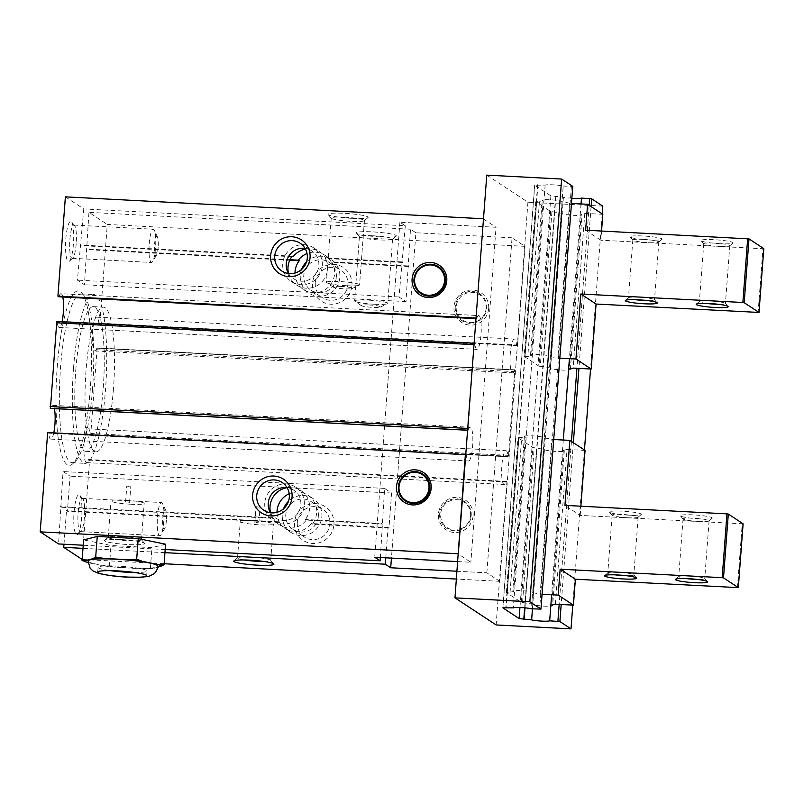 <?xml version="1.0" encoding="UTF-8"?>
<svg xmlns="http://www.w3.org/2000/svg" width="804" height="804" viewBox="0 0 804 804"><rect width="100%" height="100%" fill="white"/><g stroke="black" fill="none" stroke-linecap="round" stroke-linejoin="round"><path stroke-width="0.6" stroke-dasharray="4.02 3.01" d="M157.755 567.302L153.182 568.458L150.398 568.217L151.946 547.645L110.972 545.494L83.616 539.906M165.574 544.197L151.946 547.645M150.398 568.217L141.745 568.729L117.937 567.473L103.615 565.855L88.068 562.679M109.424 566.066L110.972 545.494M165.182 549.534L83.214 545.233M457.717 561.584L470.863 562.267L458.29 553.996M47.667 432.552L48.632 433.185L465.747 454.692M468.119 430.291L468.31 430.019A16.904 3.327 -87 0 1 470.31 427.256A16.904 3.327 -87 0 1 472.752 444.31A16.904 3.327 -87 0 1 468.541 461.014A16.904 3.327 -87 0 1 466.34 455.074M468.31 430.019L50.602 408.13A16.904 3.327 -87 0 1 52.602 405.367A16.904 3.327 -87 0 1 54.37 408.603M53.778 432.874A16.904 3.327 -87 0 1 50.833 439.125A16.904 3.327 -87 0 1 48.632 433.185M58.883 296.797A16.904 3.327 -87 0 1 61.003 293.701L478.702 315.59A16.904 3.327 -87 0 0 476.591 318.685L476.008 318.304M478.702 315.59A16.904 3.327 -87 0 1 481.144 332.645A16.904 3.327 -87 0 1 476.933 349.348A16.904 3.327 -87 0 1 474.782 343.851L57.084 321.962L56.823 321.389M468.079 430.271L474.109 344.675L474.491 343.268L474.782 343.851M351.901 218.336A20.12 2.261 4.3 0 1 328.132 214.578A20.12 2.261 4.3 0 1 344.283 213.321A20.12 2.261 4.3 0 1 368.011 217.582A20.12 2.261 4.3 0 1 351.901 218.336M65.385 196.859L83.757 208.95L405.306 225.793L399.9 222.236L496.048 227.271L470.863 562.267M483.475 219L496.048 227.271M486.772 175.131L527.916 202.216L507.284 482.028L499.817 581.332L486.862 572.8L456.994 571.242M506.319 481.395L88.611 459.506A16.904 3.327 -87 0 1 86.5 462.601L504.198 484.49A16.904 3.327 -87 0 0 506.319 481.395L506.902 481.777L496.128 624.949M486.862 572.8L512.047 237.803L525.002 246.336L517.535 345.64L516.57 344.996L98.862 323.107L99.827 323.751L107.294 224.447L525.002 246.336M512.047 237.803L415.899 232.768L391.437 558.107M415.899 232.768L410.482 229.21L88.932 212.356L107.294 224.447M405.306 225.793L398.995 296.977L406 301.59L410.482 229.21M399.9 222.236L374.704 557.232M385.779 557.815L388.061 527.514L388.975 528.117L391.608 493.023L384.603 488.41L380.362 557.534M388.061 527.514L311.48 523.504A20.2 19.678 -56.6 0 1 284.787 528.349L290.958 532.409A20.2 19.678 -56.6 0 0 321.851 516.57A20.2 19.678 -56.6 0 0 313.178 498.661A20.2 19.678 -56.6 0 0 288.515 501.234M276.978 512.329A20.2 19.678 -56.6 0 0 279.551 522.379L278.636 521.776A20.2 19.678 -56.6 0 0 284.787 528.349M278.636 521.776L66.501 510.661L67.415 511.264L70.059 476.169L63.044 471.556L58.561 543.946M63.978 544.228L66.501 510.661M164.941 552.66L82.973 548.358M499.817 581.332L456.401 579.051M164.106 563.735L82.149 559.443M473.084 515.866A17.708 17.246 -56.6 0 0 457.064 497.415A17.708 17.246 -56.6 0 0 438.411 514.047A17.708 17.246 -56.6 0 0 454.431 532.509A17.708 17.246 -56.6 0 0 473.084 515.866M333.962 524.59A20.12 19.597 -56.6 0 0 315.761 503.626A20.12 19.597 -56.6 0 0 294.555 522.53A20.12 19.597 -56.6 0 0 312.766 543.504A20.12 19.597 -56.6 0 0 333.962 524.59M507.284 482.028L89.576 460.139L82.108 559.443M602.789 206.136L527.916 202.216M602.206 213.894L590.548 369.006M584.458 449.989L572.79 605.1M488.681 308.485A17.708 17.246 -56.6 0 0 472.662 290.033A17.708 17.246 -56.6 0 0 453.999 306.676A17.708 17.246 -56.6 0 0 470.018 325.128A17.708 17.246 -56.6 0 0 488.681 308.485M351.961 285.309A20.12 19.597 -56.6 0 0 333.75 264.335A20.12 19.597 -56.6 0 0 312.555 283.249A20.12 19.597 -56.6 0 0 330.756 304.213A20.12 19.597 -56.6 0 0 351.961 285.309M517.535 345.64L99.827 323.751M514.6 370.051L96.892 348.162L514.6 370.051A16.904 3.327 -87 0 1 512.6 372.825A16.904 3.327 -87 0 1 510.158 355.77A16.904 3.327 -87 0 1 514.369 339.057A16.904 3.327 -87 0 1 516.57 344.996M96.892 348.162A16.904 3.327 -87 0 1 94.892 350.936A16.904 3.327 -87 0 1 92.45 333.881A16.904 3.327 -87 0 1 96.661 317.168A16.904 3.327 -87 0 1 98.862 323.107M504.198 484.49A16.904 3.327 -87 0 1 501.756 467.436A16.904 3.327 -87 0 1 505.967 450.722A16.904 3.327 -87 0 1 508.118 456.23L90.42 434.341L90.711 434.924L508.409 456.813L508.118 456.23M97.083 347.901L514.821 369.8L508.409 456.813M97.123 347.911L90.711 434.924M86.5 462.601A16.904 3.327 -87 0 1 84.058 445.547A16.904 3.327 -87 0 1 88.269 428.833A16.904 3.327 -87 0 1 90.42 434.341M65.817 238.999A20.12 3.96 -87 0 1 71.455 221.854A20.12 3.96 -87 0 1 73.435 244.014A20.12 3.96 -87 0 1 69.395 261.23A20.12 3.96 -87 0 1 65.817 238.999M74.058 512.289A20.12 3.96 -87 0 1 79.696 495.153A20.12 3.96 -87 0 1 81.676 517.304A20.12 3.96 -87 0 1 77.626 534.529A20.12 3.96 -87 0 1 74.058 512.289M57.205 367.267A87.365 17.196 -87 0 1 81.676 292.857A87.365 17.196 -87 0 1 90.289 389.035A87.365 17.196 -87 0 1 72.722 463.797A87.365 17.196 -87 0 1 57.205 367.267M88.611 459.506L89.576 460.139M61.003 293.701A16.904 3.327 -87 0 1 62.782 296.998M62.079 321.65A16.904 3.327 -87 0 1 59.235 327.459A16.904 3.327 -87 0 1 57.084 321.962M83.757 208.95L77.435 280.134L84.45 284.747L88.932 212.356M380.091 236.889A20.12 2.261 4.3 0 1 356.323 233.14A20.12 2.261 4.3 0 1 372.473 231.874A20.12 2.261 4.3 0 1 396.201 236.135A20.12 2.261 4.3 0 1 380.091 236.889M407.728 265.893L331.147 261.883A20.2 19.678 -56.6 0 0 324.997 255.31A20.2 19.678 -56.6 0 0 307.038 253.551M290.013 259.732L86.179 249.049M289.762 260.265L87.093 249.652M294.967 273.038A20.2 19.678 -56.6 0 0 303.701 289.671A20.2 19.678 -56.6 0 0 334.585 273.832A20.2 19.678 -56.6 0 0 332.062 262.486L331.147 261.883M301.56 269.461A20.2 19.678 -56.6 0 0 300.284 275.219A20.2 19.678 -56.6 0 0 308.957 293.128A20.2 19.678 -56.6 0 0 339.841 277.29A20.2 19.678 -56.6 0 0 331.168 259.38A20.2 19.678 -56.6 0 0 306.515 261.943M408.643 266.496L332.062 262.486M406 301.59L84.45 284.747M398.995 296.977L77.435 280.134M292.214 256.154L80.078 245.029M401.628 261.883L325.057 257.873A20.2 19.678 123.4 0 1 327.58 269.209A20.2 19.678 123.4 0 1 296.686 285.058A20.2 19.678 123.4 0 1 288.546 273.501M402.543 262.486L325.972 258.476L325.057 257.873M305.46 249.089A20.2 19.678 123.4 0 1 319.821 251.903A20.2 19.678 123.4 0 1 325.972 258.476M291.822 256.687L80.993 245.632M322.324 265.752A20.2 19.678 -56.6 0 0 313.65 247.843A20.2 19.678 -56.6 0 0 282.757 263.682A20.2 19.678 -56.6 0 0 291.43 281.591A20.2 19.678 -56.6 0 0 322.324 265.752M288.495 273.491A16.643 16.201 -56.6 0 0 318.826 265.571A16.643 16.201 -56.6 0 0 305.048 248.346M336.353 277.109A16.643 16.201 -56.6 0 0 329.208 262.355A16.643 16.201 -56.6 0 0 303.771 275.4A16.643 16.201 -56.6 0 0 310.917 290.154A16.643 16.201 -56.6 0 0 336.353 277.109M315.299 282.988A16.643 16.201 -56.6 0 0 322.444 297.741A16.643 16.201 -56.6 0 0 347.881 284.696A16.643 16.201 -56.6 0 0 340.745 269.943A16.643 16.201 -56.6 0 0 315.299 282.988M372.875 235.763A16.643 1.869 4.3 0 1 392.613 239.089A16.643 1.869 4.3 0 1 392.493 239.29A16.643 1.869 4.3 0 1 379.176 239.914A16.643 1.869 4.3 0 1 359.519 236.808A16.643 1.869 4.3 0 1 359.428 236.587A16.643 1.869 4.3 0 1 372.875 235.763M374.332 304.254A16.643 1.869 4.3 0 1 354.886 301.319A16.643 1.869 4.3 0 1 354.594 300.937A16.643 1.869 4.3 0 1 368.031 300.103A16.643 1.869 4.3 0 1 387.779 303.43A16.643 1.869 4.3 0 1 387.427 303.771A16.643 1.869 4.3 0 1 374.332 304.254M369.056 304.967A9.668 1.085 4.3 0 1 380.322 307.088A9.668 1.085 4.3 0 1 372.714 307.379A9.668 1.085 4.3 0 1 361.418 305.671A9.668 1.085 4.3 0 1 369.056 304.967M476.591 318.685L475.978 318.655M382.875 524.107L306.294 520.087A20.2 19.678 123.4 0 1 279.611 524.942A20.2 19.678 123.4 0 1 273.46 518.369L61.325 507.254M306.294 520.087L305.379 519.484L381.96 523.504M287.078 487.676A20.2 19.678 123.4 0 1 300.907 490.581A20.2 19.678 123.4 0 1 309.58 508.5A20.2 19.678 123.4 0 1 305.379 519.484M273.46 518.369L272.546 517.766A20.2 19.678 123.4 0 1 270.556 512.791M272.546 517.766L60.411 506.651M384.603 488.41L63.044 471.556M391.608 493.023L70.059 476.169M388.975 528.117L312.394 524.107A20.2 19.678 -56.6 0 0 316.595 513.113A20.2 19.678 -56.6 0 0 307.922 495.204A20.2 19.678 -56.6 0 0 289.199 493.756M279.551 522.379L67.415 511.264M283.571 508.741A20.2 19.678 -56.6 0 0 282.284 514.5A20.2 19.678 -56.6 0 0 290.958 532.409M312.394 524.107L311.48 523.504M318.364 516.389A16.643 16.201 -56.6 0 0 311.218 501.636A16.643 16.201 -56.6 0 0 285.782 514.681A16.643 16.201 -56.6 0 0 292.917 529.434A16.643 16.201 -56.6 0 0 318.364 516.389M297.309 522.268A16.643 16.201 -56.6 0 0 304.455 537.022A16.643 16.201 -56.6 0 0 329.891 523.977A16.643 16.201 -56.6 0 0 322.746 509.233A16.643 16.201 -56.6 0 0 297.309 522.268M264.767 502.962A20.2 19.678 -56.6 0 0 273.44 520.881A20.2 19.678 -56.6 0 0 304.324 505.033A20.2 19.678 -56.6 0 0 295.651 487.123A20.2 19.678 -56.6 0 0 264.767 502.962M270.506 512.781A16.643 16.201 -56.6 0 0 300.837 504.852A16.643 16.201 -56.6 0 0 287.058 487.636M92.54 388.824A84.52 16.643 -87 0 1 75.536 461.154A84.52 16.643 -87 0 1 72.109 462.702A84.52 16.643 -87 0 1 60.531 367.76A84.52 16.643 -87 0 1 80.963 293.892A84.52 16.643 -87 0 1 84.209 295.782A84.52 16.643 -87 0 1 92.54 388.824M73.506 368.443A84.52 16.643 -87 0 1 93.937 294.576A84.52 16.643 -87 0 1 105.515 389.508A84.52 16.643 -87 0 1 85.083 463.385A84.52 16.643 -87 0 1 73.506 368.443M75.797 369.951A72.45 14.261 -87 0 1 93.304 306.625A72.45 14.261 -87 0 1 103.224 388A72.45 14.261 -87 0 1 85.716 451.325A72.45 14.261 -87 0 1 75.797 369.951M113.475 388.543A72.45 14.261 -87 0 1 95.967 451.858A72.45 14.261 -87 0 1 86.038 370.483A72.45 14.261 -87 0 1 103.545 307.168A72.45 14.261 -87 0 1 113.475 388.543M84.43 517.052A16.643 3.276 -87 0 1 81.083 531.283A16.643 3.276 -87 0 1 80.41 531.595A16.643 3.276 -87 0 1 78.129 512.902A16.643 3.276 -87 0 1 82.149 498.359A16.643 3.276 -87 0 1 82.792 498.731A16.643 3.276 -87 0 1 84.43 517.052M157.473 517.062A16.643 3.276 -87 0 1 161.493 502.52A16.643 3.276 -87 0 1 162.579 503.616A16.643 3.276 -87 0 1 163.775 521.203A16.643 3.276 -87 0 1 160.941 534.771A16.643 3.276 -87 0 1 159.755 535.745A16.643 3.276 -87 0 1 157.473 517.062M166.388 520.54A9.668 1.899 -87 0 1 164.75 528.429A9.668 1.899 -87 0 1 162.73 518.138A9.668 1.899 -87 0 1 165.694 510.319A9.668 1.899 -87 0 1 166.388 520.54M76.189 243.753A16.643 3.276 -87 0 1 72.842 257.994A16.643 3.276 -87 0 1 72.169 258.295A16.643 3.276 -87 0 1 69.888 239.612A16.643 3.276 -87 0 1 73.908 225.07A16.643 3.276 -87 0 1 74.551 225.442A16.643 3.276 -87 0 1 76.189 243.753M149.232 243.763A16.643 3.276 -87 0 1 153.252 229.22A16.643 3.276 -87 0 1 154.338 230.326A16.643 3.276 -87 0 1 155.534 247.913A16.643 3.276 -87 0 1 152.7 261.481A16.643 3.276 -87 0 1 151.514 262.456A16.643 3.276 -87 0 1 149.232 243.763M158.157 247.25A9.668 1.899 -87 0 1 156.509 255.129A9.668 1.899 -87 0 1 154.489 244.838A9.668 1.899 -87 0 1 157.453 237.029A9.668 1.899 -87 0 1 158.157 247.25M455.275 306.555A16.1 15.678 -56.6 0 0 469.837 323.329A16.1 15.678 -56.6 0 0 486.802 308.203A16.1 15.678 -56.6 0 0 472.239 291.43A16.1 15.678 -56.6 0 0 455.275 306.555M486.159 308.264A15.296 14.894 -56.6 0 0 472.33 292.324A15.296 14.894 -56.6 0 0 456.21 306.696A15.296 14.894 -56.6 0 0 470.049 322.635A15.296 14.894 -56.6 0 0 486.159 308.264M571.855 198.266A10.06 1.126 4.3 0 1 563.413 197.151L550.891 195.844L534.73 185.211L545.132 185.111A10.06 1.126 4.3 0 1 553.011 184.83A10.06 1.126 4.3 0 1 563.192 186.056L531.404 608.789M545.132 185.111L513.344 607.844M563.192 186.056L572.749 186.367M591.101 206.588L578.93 368.403M573.352 442.682L561.182 604.497M589.181 205.321L576.92 368.292M571.423 441.416L559.172 604.387M581.041 203.935L569.403 358.664M563.282 440.029L551.644 594.759M563.413 197.151L532.459 608.849M555.896 196.759L524.982 607.844M555.594 196.558L524.67 607.814M537.916 184.92L506.138 607.472M537.605 184.719L505.827 607.452M571.403 186.488L539.615 609.221M439.677 513.937A16.1 15.678 -56.6 0 0 454.24 530.71A16.1 15.678 -56.6 0 0 471.204 515.585A16.1 15.678 -56.6 0 0 456.642 498.812A16.1 15.678 -56.6 0 0 439.677 513.937M470.571 515.645A15.296 14.894 -56.6 0 0 456.732 499.706A15.296 14.894 -56.6 0 0 440.622 514.078A15.296 14.894 -56.6 0 0 454.451 530.017A15.296 14.894 -56.6 0 0 470.571 515.645M263.913 561.453A16.643 1.869 -175.7 0 0 270.707 560.468A16.643 1.869 -175.7 0 0 270.616 560.247A16.643 1.869 -175.7 0 0 250.959 557.142A16.643 1.869 -175.7 0 0 237.642 557.765A16.643 1.869 -175.7 0 0 237.522 557.966A16.643 1.869 -175.7 0 0 244.084 559.966M253.702 520.721A16.643 1.869 -175.7 0 0 240.255 521.545A16.643 1.869 -175.7 0 0 260.004 524.861A16.643 1.869 -175.7 0 0 273.44 524.037A16.643 1.869 -175.7 0 0 253.702 520.721M256.466 522.54L258.858 522.942L256.466 522.54M258.426 507.093L256.044 506.691L258.426 507.093M344.675 217.211A16.643 1.869 4.3 0 1 364.423 220.527A16.643 1.869 4.3 0 1 364.302 220.728A16.643 1.869 4.3 0 1 350.976 221.351A16.643 1.869 4.3 0 1 331.328 218.256A16.643 1.869 4.3 0 1 331.238 218.035A16.643 1.869 4.3 0 1 344.675 217.211M346.142 285.701A16.643 1.869 4.3 0 1 326.695 282.767A16.643 1.869 4.3 0 1 326.404 282.375A16.643 1.869 4.3 0 1 339.841 281.551A16.643 1.869 4.3 0 1 359.579 284.867A16.643 1.869 4.3 0 1 359.237 285.209A16.643 1.869 4.3 0 1 346.142 285.701M340.866 286.405A9.668 1.085 4.3 0 1 352.132 288.536A9.668 1.085 4.3 0 1 344.524 288.817A9.668 1.085 4.3 0 1 333.218 287.108A9.668 1.085 4.3 0 1 340.866 286.405M103.615 565.855A38.24 4.291 -175.7 0 0 117.937 567.473M88.058 560.961A35.014 3.93 -175.7 0 0 129.605 567.946A35.014 3.93 -175.7 0 0 157.896 566.207M141.745 568.729A38.24 4.291 -175.7 0 0 153.182 568.458M134.429 572.468A24.552 2.754 -175.7 0 0 147.042 571.011A24.552 2.754 -175.7 0 0 117.907 566.106A24.552 2.754 -175.7 0 0 98.078 567.322A24.552 2.754 -175.7 0 0 110.319 570.659M129.173 486.47L126.791 486.068L129.173 486.47M127.213 501.917L129.605 502.319L127.213 501.917M130.74 504.239A16.643 1.869 -175.7 0 0 144.187 503.415A16.643 1.869 -175.7 0 0 124.449 500.098A16.643 1.869 -175.7 0 0 111.002 500.922A16.643 1.869 -175.7 0 0 130.74 504.239M121.705 536.519A16.643 1.869 -175.7 0 0 108.389 537.142A16.643 1.869 -175.7 0 0 108.269 537.343A16.643 1.869 -175.7 0 0 128.007 540.67A16.643 1.869 -175.7 0 0 141.444 539.846A16.643 1.869 -175.7 0 0 141.353 539.625A16.643 1.869 -175.7 0 0 121.705 536.519M120.791 539.544A20.12 2.261 -175.7 0 0 104.681 540.298A20.12 2.261 -175.7 0 0 128.409 544.559A20.12 2.261 -175.7 0 0 144.549 543.293A20.12 2.261 -175.7 0 0 120.791 539.544M698.545 521.444A13.045 1.467 4.3 0 1 683.139 519.012A13.045 1.467 4.3 0 1 683.068 518.841A13.045 1.467 4.3 0 1 693.611 518.188A13.045 1.467 4.3 0 1 709.088 520.791A13.045 1.467 4.3 0 1 708.997 520.952A13.045 1.467 4.3 0 1 698.545 521.444M699.329 518.871A16.02 1.799 4.3 0 1 680.415 515.887A16.02 1.799 4.3 0 1 693.269 514.882A16.02 1.799 4.3 0 1 712.153 518.268A16.02 1.799 4.3 0 1 699.329 518.871M628.396 515.153A16.02 1.799 4.3 0 1 609.482 512.168A16.02 1.799 4.3 0 1 622.336 511.163A16.02 1.799 4.3 0 1 641.22 514.55A16.02 1.799 4.3 0 1 628.396 515.153M743.107 523.816L580.186 515.404L564.941 505.374M737.409 587.704L742.213 523.896M580.186 515.404L580.88 506.208M555.393 604.186L567.021 449.456L563.363 450.371A10.06 1.126 4.3 0 1 564.287 450.923A10.06 1.126 4.3 0 1 554.167 451.295A10.06 1.126 4.3 0 1 544.228 449.416A10.06 1.126 4.3 0 1 544.238 449.366L532.841 447.526L518.027 437.788L525.334 436.924A10.06 1.126 4.3 0 1 524.409 436.371A10.06 1.126 4.3 0 1 534.529 435.999A10.06 1.126 4.3 0 1 544.479 437.878A10.06 1.126 4.3 0 1 544.469 437.929L553.715 439.527M585.071 450.401L567.021 449.456M563.363 450.371L551.735 605.111A10.06 1.126 4.3 0 1 552.66 605.663A10.06 1.126 4.3 0 1 542.539 606.035A10.06 1.126 4.3 0 1 532.59 604.156A10.06 1.126 4.3 0 1 532.6 604.106L521.203 602.266L506.399 592.518L513.706 591.664A10.06 1.126 4.3 0 1 512.781 591.111A10.06 1.126 4.3 0 1 522.891 590.739A10.06 1.126 4.3 0 1 532.841 592.618A10.06 1.126 4.3 0 1 532.831 592.669L544.469 437.929M532.831 592.669L540.147 594.156L551.785 439.426M540.147 594.156L542.077 594.256M686.184 578.578A13.045 1.467 4.3 0 1 678.717 576.679A13.045 1.467 4.3 0 1 678.817 576.518A13.045 1.467 4.3 0 1 689.259 576.036A13.045 1.467 4.3 0 1 704.666 578.468A13.045 1.467 4.3 0 1 704.736 578.639A13.045 1.467 4.3 0 1 697.078 579.393M615.251 574.86A13.045 1.467 4.3 0 1 607.784 572.961A13.045 1.467 4.3 0 1 607.884 572.81A13.045 1.467 4.3 0 1 618.326 572.317A13.045 1.467 4.3 0 1 633.743 574.749A13.045 1.467 4.3 0 1 633.813 574.92A13.045 1.467 4.3 0 1 626.145 575.674M627.612 517.726A13.045 1.467 4.3 0 1 612.206 515.294A13.045 1.467 4.3 0 1 612.135 515.123A13.045 1.467 4.3 0 1 622.678 514.47A13.045 1.467 4.3 0 1 638.155 517.072A13.045 1.467 4.3 0 1 638.064 517.233A13.045 1.467 4.3 0 1 627.612 517.726M532.6 604.106L544.238 449.366M525.283 602.608L536.921 447.878M522.54 602.467L534.168 447.727M521.203 602.266L532.841 447.526M506.399 592.518L518.027 437.788M507.294 592.437L518.932 437.698M510.048 592.578L521.675 437.848M513.706 591.664L525.334 436.924M602.819 214.306L584.779 213.361L581.121 214.276A10.06 1.126 4.3 0 1 582.046 214.829A10.06 1.126 4.3 0 1 571.925 215.201A10.06 1.126 4.3 0 1 561.976 213.321A10.06 1.126 4.3 0 1 561.986 213.271L550.589 211.442L535.786 201.693L543.092 200.829A10.06 1.126 4.3 0 1 542.167 200.276A10.06 1.126 4.3 0 1 552.278 199.905A10.06 1.126 4.3 0 1 562.227 201.794A10.06 1.126 4.3 0 1 562.217 201.834L571.463 203.432M569.534 203.332L557.906 358.061L559.835 358.162M601.563 231.029L600.869 240.225L762.906 248.717L758.102 312.525M584.779 213.361L573.141 368.101M562.217 201.834L550.579 356.574L557.906 358.061M543.092 200.829L531.454 355.569A10.06 1.126 4.3 0 1 530.529 355.016A10.06 1.126 4.3 0 1 540.65 354.644A10.06 1.126 4.3 0 1 550.599 356.524A10.06 1.126 4.3 0 1 550.579 356.574M539.434 201.754L527.796 356.484L531.454 355.569M536.68 201.603L525.052 356.343L527.796 356.484M535.786 201.693L524.148 356.423L525.052 356.343M550.589 211.442L538.961 366.172L524.148 356.423M551.926 211.633L540.288 366.373L538.961 366.172M554.67 211.784L543.032 366.523L540.288 366.373M561.986 213.271L550.348 368.011L543.032 366.523M581.121 214.276L569.483 369.016A10.06 1.126 4.3 0 1 570.408 369.569A10.06 1.126 4.3 0 1 560.287 369.94A10.06 1.126 4.3 0 1 550.338 368.061A10.06 1.126 4.3 0 1 550.348 368.011M585.634 230.195L600.869 240.225M649.109 239.984A16.1 1.809 4.3 0 1 630.095 236.979A16.1 1.809 4.3 0 1 643.009 235.974A16.1 1.809 4.3 0 1 661.993 239.381A16.1 1.809 4.3 0 1 649.109 239.984M720.042 243.702A16.1 1.809 4.3 0 1 701.028 240.697A16.1 1.809 4.3 0 1 713.942 239.692A16.1 1.809 4.3 0 1 732.926 243.099A16.1 1.809 4.3 0 1 720.042 243.702M763.8 248.637L762.906 248.717M714.294 243.089A13.045 1.467 4.3 0 1 729.771 245.692A13.045 1.467 4.3 0 1 729.68 245.853A13.045 1.467 4.3 0 1 719.228 246.346A13.045 1.467 4.3 0 1 703.822 243.913A13.045 1.467 4.3 0 1 703.751 243.743A13.045 1.467 4.3 0 1 714.294 243.089M706.163 303.389A13.045 1.467 4.3 0 1 699.4 301.58A13.045 1.467 4.3 0 1 699.5 301.43A13.045 1.467 4.3 0 1 709.942 300.937A13.045 1.467 4.3 0 1 725.359 303.369A13.045 1.467 4.3 0 1 725.429 303.54A13.045 1.467 4.3 0 1 718.464 304.314M643.361 239.381A13.045 1.467 4.3 0 1 658.848 241.984A13.045 1.467 4.3 0 1 658.747 242.135A13.045 1.467 4.3 0 1 648.305 242.627A13.045 1.467 4.3 0 1 632.889 240.195A13.045 1.467 4.3 0 1 632.818 240.024A13.045 1.467 4.3 0 1 643.361 239.381M635.24 299.671A13.045 1.467 4.3 0 1 628.467 297.862A13.045 1.467 4.3 0 1 628.567 297.711A13.045 1.467 4.3 0 1 639.009 297.219A13.045 1.467 4.3 0 1 654.426 299.651A13.045 1.467 4.3 0 1 654.496 299.822A13.045 1.467 4.3 0 1 647.532 300.596M514.912 369.86L97.214 347.971M515.103 371.659L97.395 349.77M508.801 455.406L91.093 433.517M508.379 456.803L90.671 434.914M508.289 456.742L90.581 434.853M474.621 343.338L56.913 321.449M550.891 195.844L519.937 607.512M534.73 185.211L502.962 607.774M50.833 439.125L468.541 461.014M52.602 405.367L470.31 427.256M94.892 350.936L512.6 372.825M96.661 317.168L514.369 339.057M88.269 428.833L505.967 450.722M324.997 255.31L331.168 259.38M313.65 247.843L319.821 251.903M291.43 281.591L296.686 285.058M281.852 271.028L293.39 278.616M300.153 243.23L311.681 250.818M303.701 289.671L308.957 293.128M310.917 290.154L322.444 297.741M329.208 262.355L340.745 269.943M392.493 239.29L396.201 236.135M359.519 236.808L356.323 233.14M359.428 236.587L354.594 300.937M392.613 239.089L387.779 303.43M380.322 307.088L387.427 303.771M361.418 305.671L354.886 301.319M59.235 327.459L476.933 349.348M307.922 495.204L313.178 498.661M292.917 529.434L304.455 537.022M311.218 501.636L322.746 509.233M273.44 520.881L279.611 524.942M295.651 487.123L300.907 490.581M263.863 510.309L275.4 517.897M282.164 482.511L293.691 490.098M75.536 461.154L72.722 463.797M84.209 295.782L81.676 292.857M80.963 293.892L93.937 294.576M72.109 462.702L85.083 463.385M85.716 451.325L95.967 451.858M93.304 306.625L103.545 307.168M81.083 531.283L77.626 534.529M82.792 498.731L79.696 495.153M82.149 498.359L161.493 502.52M80.41 531.595L159.755 535.745M164.75 528.429L160.941 534.771M165.694 510.319L162.579 503.616M72.842 257.994L69.395 261.23M74.551 225.442L71.455 221.854M73.908 225.07L153.252 229.22M72.169 258.295L151.514 262.456M156.509 255.129L152.7 261.481M157.453 237.029L154.338 230.326M502.872 607.854L534.66 185.121M270.616 560.247L273.812 563.916M237.642 557.765L233.934 560.921M237.522 557.966L240.255 521.545M270.707 560.468L273.44 524.037M258.858 522.942L260.054 506.992M254.848 522.64L256.044 506.691M364.302 220.728L368.011 217.582M331.328 218.256L328.132 214.578M331.238 218.035L326.404 282.375M364.423 220.527L359.579 284.867M352.132 288.536L359.237 285.209M333.218 287.108L326.695 282.767M97.716 572.116L98.078 567.322M146.68 575.795L147.042 571.011M125.585 502.018L126.791 486.068M129.605 502.319L130.801 486.37M108.269 537.343L111.002 500.922M108.389 537.142L104.681 540.298M141.353 539.625L144.549 543.293M141.444 539.846L144.187 503.415M683.139 519.012L680.415 515.887M708.997 520.952L712.153 518.268M704.666 578.468L707.47 581.674M678.817 576.518L675.561 579.282M683.068 518.841L678.717 576.679M709.088 520.791L704.736 578.639M633.743 574.749L636.537 577.965M607.884 572.81L604.638 575.563M612.135 515.123L607.784 572.961M638.155 517.072L633.813 574.92M638.064 517.233L641.22 514.55M612.206 515.294L609.482 512.168M544.228 449.416L532.59 604.156M564.287 450.923L552.66 605.663M524.409 436.371L512.781 591.111M544.479 437.878L532.841 592.618M550.599 356.524L562.227 201.794M530.529 355.016L542.167 200.276M570.408 369.569L582.046 214.829M550.338 368.061L561.976 213.321M729.68 245.853L732.926 243.099M703.822 243.913L701.028 240.697M703.751 243.743L699.4 301.58M729.771 245.692L725.429 303.54M725.359 303.369L728.082 306.495M699.5 301.43L696.334 304.113M658.747 242.135L661.993 239.381M632.889 240.195L630.095 236.979M632.818 240.024L628.467 297.862M658.848 241.984L654.496 299.822M654.426 299.651L657.149 302.776M628.567 297.711L625.401 300.394"/><path stroke-width="1.21" d="M88.068 562.679L82.068 560.478L84.852 560.72L92.772 558.72L95.696 557.031L104.208 558.438L128.017 559.695L136.68 559.182L142.338 561.313L158.227 564.559L164.036 564.78L157.755 567.302M164.036 564.78L165.574 544.197L138.228 538.61L136.68 559.182M95.696 557.031L97.244 536.459L138.228 538.61M82.068 560.478L83.616 539.906L97.244 536.459M457.908 553.745L40.2 531.856L47.667 432.552L465.747 454.692L486.772 175.131L561.644 179.051L572.749 186.367L540.961 609.1L529.856 601.784L454.984 597.864L465.375 454.441M83.214 545.233L58.561 543.946L40.2 531.856M380.362 557.534L380.121 560.79L165.182 549.534M380.121 560.79L374.704 557.232L457.717 561.584M458.29 553.996L465.747 454.692M431.175 488.279A17.708 17.246 -56.6 0 0 415.155 469.827A17.708 17.246 -56.6 0 0 396.503 486.47A17.708 17.246 -56.6 0 0 412.522 504.922A17.708 17.246 -56.6 0 0 431.175 488.279M292.053 497.013A20.12 19.597 -56.6 0 0 273.852 476.038A20.12 19.597 -56.6 0 0 252.647 494.942A20.12 19.597 -56.6 0 0 270.858 515.917A20.12 19.597 -56.6 0 0 292.053 497.013M54.37 408.603A16.904 3.327 -87 0 1 53.778 432.874M529.856 601.784L561.644 179.051M476.008 318.304L483.475 219M446.773 280.908A17.708 17.246 -56.6 0 0 430.753 262.446A17.708 17.246 -56.6 0 0 412.09 279.088A17.708 17.246 -56.6 0 0 428.11 297.54A17.708 17.246 -56.6 0 0 446.773 280.908M310.053 257.722A20.12 19.597 -56.6 0 0 291.842 236.748A20.12 19.597 -56.6 0 0 270.647 255.662A20.12 19.597 -56.6 0 0 288.847 276.636A20.12 19.597 -56.6 0 0 310.053 257.722M475.626 318.052L57.918 296.163L65.385 196.859L483.093 218.748M572.79 605.1L571.001 628.869L496.128 624.949L454.984 597.864M456.994 571.242L390.704 567.765L385.297 564.207L385.779 557.815M391.437 558.107L390.704 567.765M82.973 548.358L63.747 547.353L63.978 544.228M385.297 564.207L164.941 552.66M250.044 560.167A20.12 2.261 -175.7 0 0 233.934 560.921A20.12 2.261 -175.7 0 0 257.662 565.182A20.12 2.261 -175.7 0 0 273.812 563.916A20.12 2.261 -175.7 0 0 250.044 560.167M82.149 559.443L63.747 547.353M456.401 579.051L164.106 563.735M571.855 198.266A10.06 1.126 4.3 0 0 581.473 198.096L591.684 198.829L602.789 206.136L602.206 213.894M590.548 369.006L584.458 449.989M50.451 408.392L56.793 321.379L474.129 343.258L56.793 321.379M62.782 296.998A16.904 3.327 -87 0 1 62.079 321.65M475.978 318.655L58.883 296.797L57.918 296.163M307.038 253.551A20.2 19.678 -56.6 0 0 298.314 260.164L290.013 259.732M298.314 260.164L299.229 260.767L289.762 260.265M306.515 261.943A20.2 19.678 -56.6 0 0 301.56 269.461M299.229 260.767A20.2 19.678 -56.6 0 0 295.028 271.752A20.2 19.678 -56.6 0 0 294.967 273.038M288.546 273.501A20.2 19.678 123.4 0 1 288.013 267.139A20.2 19.678 123.4 0 1 292.214 256.154L293.128 256.747A20.2 19.678 123.4 0 1 305.46 249.089M293.128 256.747L291.822 256.687M305.048 248.346A16.643 16.201 -56.6 0 0 288.495 273.491M274.717 256.275A16.643 16.201 -56.6 0 0 281.852 271.028A16.643 16.201 -56.6 0 0 307.299 257.983A16.643 16.201 -56.6 0 0 300.153 243.23A16.643 16.201 -56.6 0 0 274.717 256.275M270.556 512.791A20.2 19.678 123.4 0 1 270.023 506.43A20.2 19.678 123.4 0 1 287.078 487.676M289.199 493.756A20.2 19.678 -56.6 0 0 277.028 511.042A20.2 19.678 -56.6 0 0 276.978 512.329M288.515 501.234A20.2 19.678 -56.6 0 0 283.571 508.741M287.058 487.636A16.643 16.201 -56.6 0 0 270.506 512.781M256.727 495.555A16.643 16.201 -56.6 0 0 263.863 510.309A16.643 16.201 -56.6 0 0 289.299 497.264A16.643 16.201 -56.6 0 0 282.164 482.511A16.643 16.201 -56.6 0 0 256.727 495.555M571.001 628.869L559.896 621.562L549.685 620.829A10.06 1.126 4.3 0 1 541.806 621.11A10.06 1.126 4.3 0 1 531.635 619.884L519.103 618.577L502.872 607.854L513.344 607.844A10.06 1.126 4.3 0 1 521.233 607.563A10.06 1.126 4.3 0 1 531.404 608.789L540.961 609.1M591.684 198.829L591.101 206.588M578.93 368.403L573.352 442.682M561.182 604.497L559.896 621.562M589.694 198.528L589.181 205.321M576.92 368.292L571.423 441.416M559.172 604.387L557.906 621.261M581.473 198.096L581.041 203.935M569.403 358.664L563.282 440.029M551.644 594.759L549.685 620.829M532.459 608.849L531.635 619.884M524.982 607.844L524.107 619.492M524.67 607.814L523.806 619.291M244.084 559.966A16.643 1.869 -175.7 0 0 257.26 561.292A16.643 1.869 -175.7 0 0 263.913 561.453M413.97 279.37A16.1 15.678 -56.6 0 0 428.532 296.143A16.1 15.678 -56.6 0 0 445.496 281.018A16.1 15.678 -56.6 0 0 430.934 264.245A16.1 15.678 -56.6 0 0 413.97 279.37M444.562 280.877A15.296 14.894 -56.6 0 0 430.723 264.938A15.296 14.894 -56.6 0 0 414.613 279.31A15.296 14.894 -56.6 0 0 428.442 295.249A15.296 14.894 -56.6 0 0 444.562 280.877M398.382 486.752A16.1 15.678 -56.6 0 0 412.944 503.525A16.1 15.678 -56.6 0 0 429.909 488.4A16.1 15.678 -56.6 0 0 415.346 471.626A16.1 15.678 -56.6 0 0 398.382 486.752M428.964 488.259A15.296 14.894 -56.6 0 0 415.135 472.32A15.296 14.894 -56.6 0 0 399.015 486.691A15.296 14.894 -56.6 0 0 412.854 502.631A15.296 14.894 -56.6 0 0 428.964 488.259M116.349 559.222A35.014 3.93 -175.7 0 0 88.058 560.961L90.078 568.096L92.842 570.83L98.47 573.332C107.867 575.493 117.404 576.749 127.082 577.091L141.544 577.242L149.082 576.247L153.845 573.875C153.453 574.086 156.82 572.458 157.896 566.207A35.014 3.93 -175.7 0 0 116.349 559.222M142.338 561.313A38.24 4.291 -175.7 0 0 128.017 559.695M104.208 558.438A38.24 4.291 -175.7 0 0 92.772 558.72M84.852 560.72A38.24 4.291 -175.7 0 0 87.726 562.609M161.101 566.458A38.24 4.291 -175.7 0 0 158.227 564.559M126.841 577.011A24.552 2.754 -175.7 0 0 146.68 575.795A24.552 2.754 -175.7 0 0 117.545 570.89A24.552 2.754 -175.7 0 0 97.716 572.116A24.552 2.754 -175.7 0 0 126.841 577.011M110.319 570.659A24.552 2.754 -175.7 0 0 127.203 572.227A24.552 2.754 -175.7 0 0 134.429 572.468M553.715 439.527L569.835 440.371L564.941 505.374L726.967 513.867L728.303 514.068L743.107 523.816L738.313 587.624L575.383 579.212L560.147 569.182L722.173 577.674L726.967 513.867M580.88 506.208L585.071 450.401L569.835 440.371M542.077 594.256L558.197 595.101L573.433 605.141L575.383 579.212M573.433 605.141L555.393 604.186L551.735 605.111M558.197 595.101L560.147 569.182M623.623 578.97A16.1 1.809 4.3 0 1 604.638 575.563A16.1 1.809 4.3 0 1 617.522 574.96A16.1 1.809 4.3 0 1 636.537 577.965A16.1 1.809 4.3 0 1 623.623 578.97M694.545 582.689A16.1 1.809 4.3 0 1 675.561 579.282A16.1 1.809 4.3 0 1 688.455 578.679A16.1 1.809 4.3 0 1 707.47 581.674A16.1 1.809 4.3 0 1 694.545 582.689M722.173 577.674L723.499 577.875L738.313 587.624M723.499 577.875L728.303 514.068M697.078 579.393A13.045 1.467 4.3 0 1 694.204 579.282A13.045 1.467 4.3 0 1 686.184 578.578M626.145 575.674A13.045 1.467 4.3 0 1 623.271 575.563A13.045 1.467 4.3 0 1 615.251 574.86M644.295 303.781A16.02 1.799 4.3 0 1 625.401 300.394A16.02 1.799 4.3 0 1 638.225 299.791A16.02 1.799 4.3 0 1 657.149 302.776A16.02 1.799 4.3 0 1 644.295 303.781M715.228 307.5A16.02 1.799 4.3 0 1 696.334 304.113A16.02 1.799 4.3 0 1 709.158 303.51A16.02 1.799 4.3 0 1 728.082 306.495A16.02 1.799 4.3 0 1 715.228 307.5M596.076 304.033L580.84 294.003L742.866 302.495L744.192 302.696L759.006 312.444L596.076 304.033L591.191 369.046L573.141 368.101L569.483 369.016M571.463 203.432L587.583 204.276L585.634 230.195L748.996 238.888L744.192 302.696M747.66 238.687L742.866 302.495M559.835 358.162L575.945 359.016L591.191 369.046M580.84 294.003L575.945 359.016M587.583 204.276L602.819 214.306L601.563 231.029M748.996 238.888L763.8 248.637L759.006 312.444M718.464 304.314A13.045 1.467 4.3 0 1 714.887 304.183A13.045 1.467 4.3 0 1 706.163 303.389M647.532 300.596A13.045 1.467 4.3 0 1 643.954 300.475A13.045 1.467 4.3 0 1 635.24 299.671M474.028 344.665L56.401 322.786M467.727 428.421L50.099 406.533M467.596 430.2L50.29 408.331M50.411 408.402L467.586 430.261L50.371 408.382M519.937 607.512L519.103 618.577"/></g></svg>
